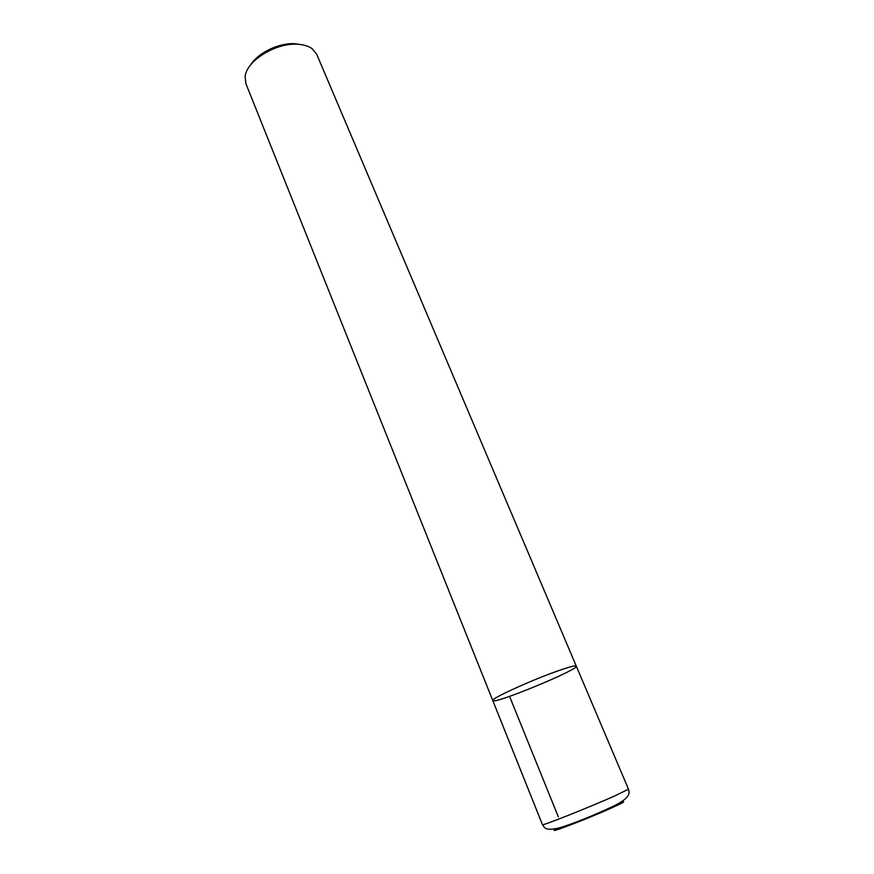 <?xml version="1.0" encoding="UTF-8"?>
<svg xmlns="http://www.w3.org/2000/svg" width="874" height="874" viewBox="0 0 874 874"><rect width="100%" height="100%" fill="white"/><g stroke="black" fill="none" stroke-linecap="round" stroke-linejoin="round"><path stroke-width="1.31" d="M492.783 700.566C489.877 698.96 534.997 678.541 560.922 669.845C570.602 666.567 575.726 665.332 576.294 666.141L316.759 54.385L312.346 48.868C308.828 46.235 304.097 44.716 298.154 44.301C276.446 42.247 246.37 60.754 245.124 76.573L245.878 83.598L492.783 700.566C492.969 704.979 579.276 669.397 576.294 666.141C575.726 665.332 570.602 666.567 560.922 669.845C534.997 678.541 489.877 698.96 492.783 700.566L542.448 824.674C540.831 826.509 588.311 807.696 614.029 796.269L628.504 789.2C629.204 792.336 631.826 796.957 614.324 805.73C595.096 814.907 571.378 824.521 558.082 828.213C543.978 831.185 544.426 826.837 542.448 824.674M300.219 44.487L295.161 43.766C279.527 42.455 257.917 52.757 250.63 64.927M558.377 816.961L509.575 696.37M619.885 802.747C626.767 800.562 624.167 802.223 612.073 807.729C585.525 819.746 540.755 836.658 558.115 828.202M576.294 666.141L628.504 789.2"/></g></svg>
